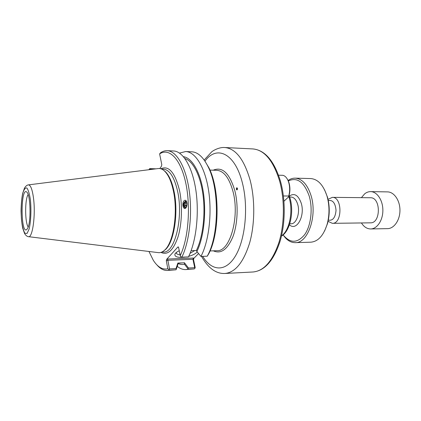 <?xml version="1.0" encoding="UTF-8"?>
<svg xmlns="http://www.w3.org/2000/svg" width="421" height="421" viewBox="0 0 421 421"><rect width="100%" height="100%" fill="white"/><g stroke="black" fill="none" stroke-linecap="round" stroke-linejoin="round"><path stroke-width="0.63" d="M237.17 189.845C236.37 189.866 236.202 189.197 236.67 187.845C237.476 187.824 237.639 188.492 237.17 189.845M186.519 201.406C183.514 203.385 183.345 205.522 186.029 207.816M186.066 200.717C182.819 203.043 182.577 205.595 185.345 208.384M182.846 204.974C182.919 201.906 183.745 200.328 185.319 200.243C186.319 200.601 186.898 201.77 187.066 203.738C186.987 206.79 186.171 208.369 184.619 208.479C183.598 208.132 183.009 206.964 182.846 204.974M236.755 189.934L236.791 187.75M150.202 169.563L150.081 168.958L154.044 169.079M184.482 262.815L177.873 263.041L176.015 268.566L169.51 268.872L167.847 260.304L192.934 259.294L194.697 267.688L188.461 267.982L184.482 262.815L184.487 264.246L188.003 268.824L188.461 267.982M176.015 268.566L176.246 269.382L177.894 264.535L177.883 263.099M191.108 250.684L196.37 250.506C202.78 237.46 205.59 214.805 203.017 195.081C200.443 175.341 192.944 160.954 184.903 158.517M196.37 250.506L196.896 251.532C203.685 237.665 206.485 213.279 203.406 192.639C200.338 171.973 192.008 157.807 183.477 156.707M159.806 168.558L161.496 166.142L161.796 164.643L159.617 153.907L160.569 152.76C162.716 151.297 164.927 150.602 167.2 150.692L173.589 150.981C182.956 151.271 192.397 166.795 195.876 190.303C199.375 213.763 196.123 241.701 188.445 256.905L181.835 257.157L180.898 256.889L180.246 255.584L178.572 247.353L178.409 246.969L177.867 247.011L166.616 259.394L166.306 260.815L167.847 268.793L169.568 270.108L175.989 269.798L176.246 269.382M177.888 263.457C180.051 264.499 182.251 264.756 184.487 264.246M177.883 263.236L184.472 262.757M169.51 268.872L169.053 269.435M204.701 160.769L208.932 167.832C219.736 188.75 219.799 232.26 209.053 253.21L207.29 256.184L200.954 256.426L196.896 251.532M177.867 247.011L178.546 247.243M193.465 258.036L192.934 259.294L193.544 259.71L193.876 258.315L193.465 258.036L167.647 259.047L167.847 260.304L166.306 260.815M194.697 267.688L194.986 268.203L195.186 267.509L193.544 259.71M155.996 168.832L149.844 168.632L149.518 168.8L150.081 168.958M149.518 168.8L148.923 169.721M194.76 250.558L190.076 253.316M180.088 254.826C178.162 254.637 176.946 254.152 176.452 253.368L176.315 252.484M188.729 256.331C192.429 255.305 195.086 254.016 196.707 252.453L197.181 251.895M179.262 250.742C176.888 251.853 175.431 252.989 174.889 254.152C174.531 256.978 178.078 257.936 185.529 257.015M198.507 253.621L193.876 258.315M188.003 268.824L188.14 269.214L194.302 268.919L194.986 268.203M194.302 268.919L185.85 269.577C182.872 269.693 180.014 268.624 177.267 266.377M167.847 268.793C162.522 269.94 157.675 267.109 153.312 260.31L148.96 251.479M159.617 153.907C169.074 147.518 180.477 158.628 185.672 182.588C190.924 206.448 188.408 238.686 180.246 255.584M163.616 251L165.316 249.679C174.094 242.364 178.741 212.516 173.984 191.076C171.947 181.672 169.021 175.141 165.206 171.489L163.501 170.168M179.52 153.091L185.682 151.528L191.813 151.807C197.849 152.144 203.275 157.101 208.074 166.674C219.152 188.124 219.22 232.887 208.2 254.368L207.29 256.184M156.886 264.883C160.154 268.714 163.648 270.577 167.374 270.471L169.568 270.108M167.374 270.471L175.989 269.798M188.14 269.214L185.85 269.577M185.682 151.528C195.318 151.834 205.022 167.221 208.59 190.487C212.189 213.715 208.848 241.365 200.954 256.426M181.835 257.157C189.397 241.88 192.602 213.789 189.15 190.203C185.724 166.569 176.425 150.971 167.2 150.692M28.517 184.866L157.838 168.6C160.096 168.205 162.311 169.005 164.49 171C168.347 174.694 171.305 181.304 173.368 190.829C178.178 212.537 173.473 242.775 164.606 250.169C162.432 252.168 160.217 252.974 157.959 252.584L28.591 236.686M27.775 228.024L26.87 229.445C20.587 235.581 20.513 185.993 26.812 192.118C30.523 194.728 31.259 221.372 27.775 228.024M28.133 194.56C24.818 199.012 24.85 222.556 28.181 226.993M283.401 195.954L288.738 196.018C290.064 190.976 289.953 186.124 288.396 181.451C287.054 177.925 285.222 175.883 282.907 175.32L278.534 175.194M288.738 196.018L288.659 196.833L283.943 201.238M288.659 196.833C290.306 191.85 290.337 186.903 288.743 182.004L287.454 179.33M328.301 200.585C332.748 199.759 335.327 203.011 336.037 210.342C335.348 217.668 332.779 220.925 328.327 220.115M328.07 221.351L332.353 223.33C342.483 223.93 342.441 196.733 332.316 197.36L328.038 199.349M332.353 223.33L370.427 222.835C381 223.398 380.963 197.154 370.396 197.749L332.316 197.36M370.627 191.623L387.504 191.892C394.072 191.892 399.982 200.38 399.95 210.247C400.008 220.115 394.124 228.624 387.557 228.64L370.68 228.956C377.137 228.945 382.931 220.299 382.868 210.274C382.899 200.243 377.084 191.618 370.627 191.623C368.533 191.613 366.565 192.329 364.728 193.781L361.407 197.654M361.439 222.951C363.933 226.898 367.012 228.898 370.68 228.956M186.592 206.816L184.987 205.285L185.545 203.048L186.919 202.596M185.545 203.048L187.024 203.269M187.035 203.354L186.498 205.501L186.871 205.932M184.987 205.285L186.498 205.501M186.424 201.227C184.545 201.938 183.735 203.401 183.982 205.616L185.887 207.979M288.227 181.009C297.079 176.836 304.067 181.84 309.193 196.028C313.024 208.821 310.977 225.798 304.657 234.639C297.331 243.364 290.158 243.449 283.133 234.892C286.575 240.054 290.616 242.638 295.242 242.649C307.877 243.412 317.597 215.799 310.993 195.418C307.377 184.451 302.094 178.693 295.153 178.151C292.669 178.104 290.295 178.893 288.032 180.525M295.153 178.151L310.677 178.562C317.771 179.109 323.165 184.787 326.854 195.602L327.117 196.486C329.585 205.727 329.601 214.973 327.154 224.219C323.56 235.581 318.097 241.57 310.766 242.191L295.242 242.649M324.628 230.908L327.491 223.63C329.832 214.773 329.822 205.922 327.454 197.07L324.57 189.803M209.958 170.089L216.878 170.305C223.919 170.942 229.303 178.062 233.034 191.666C239.896 217.194 229.845 251.784 216.994 250.711L210.074 250.948M213.358 250.837C220.951 254.273 227.472 249.558 232.924 236.697C237.66 224.13 238.502 205.401 234.923 191.008C229.645 173.231 222.42 166.29 213.247 170.195M204.974 161.175C216.505 144.877 235.055 153.023 242.391 182.925C248.606 206.99 245.359 239.57 235.455 255.942C225.598 272.482 211.642 271.25 202.717 256.357M201.533 256.405C208.3 268.24 216.12 273.929 224.993 273.471C235.35 272.429 243.559 262.246 249.632 242.938C254.921 224.193 255.131 199.407 250.142 180.204C244.112 159.422 235.671 148.529 224.814 147.524C219.799 147.029 213.626 150.15 211.621 151.923L204.174 160.027M279.576 180.904C284.812 199.643 284.591 223.804 279.039 242.096C272.666 260.952 264.035 270.913 253.142 271.982C264.63 270.74 273.539 260.725 279.87 241.938C285.449 223.761 285.691 199.87 280.465 181.23C274.213 160.927 265.046 150.16 252.968 148.934C264.388 149.965 273.255 160.622 279.576 180.904M288.795 196.454L289.206 197.823C293.363 211.652 289.364 230.755 281.496 235.881M167.647 259.047L166.616 259.394M160.943 252.4C167.563 255.579 173.21 250.527 177.883 237.244C181.946 224.277 182.63 205.153 179.509 190.439C174.973 172.421 168.747 165.2 160.827 168.779M161.611 169.063L163.369 169.116C169.547 169.731 174.283 177.067 177.573 191.129C183.614 217.515 174.762 253.253 163.49 252.053L161.732 252.111M30.444 200.164C31.396 210.211 30.865 221.73 29.133 228.987L27.112 233.397L24.907 233.25C23.487 230.866 22.381 226.735 21.592 220.846C20.745 211.289 21.208 200.543 22.787 193.26C24.013 189.271 25.386 187.524 26.907 188.034C28.391 190.06 29.57 194.102 30.444 200.164M33.591 198.838C32.375 189.424 30.607 184.777 28.286 184.898C27.002 185.04 25.728 186.114 24.465 188.124L22.634 193.523C21.75 197.954 21.224 203.759 21.05 210.932C21.266 218.11 21.824 223.883 22.729 228.25L24.55 233.476C25.823 235.471 27.091 236.534 28.365 236.66C32.428 238.491 35.717 215.789 33.591 198.838M289.706 197.033L291.085 197.044C294.026 197.265 296.231 199.691 297.7 204.332C300.331 212.737 296.395 224.098 291.122 223.761L289.743 223.777M289.422 224.761C296.479 231.713 305.362 216.078 301.215 203.143C298.273 195.107 294.326 192.739 289.38 196.054M224.993 273.471L253.142 271.982M224.814 147.524L252.968 148.934M281.433 236.144C290.08 231.203 294.205 212.11 290.022 198.102L289.127 195.36M175.867 252.863L174.889 254.152M176.299 252.589L176.452 253.368M208.932 167.832L208.074 166.674M209.053 253.21L208.2 254.368M165.206 171.489L164.49 171M165.316 249.679L164.606 250.169M288.743 182.004L288.396 181.451M327.454 197.07L327.117 196.486M327.491 223.63L327.154 224.219"/></g></svg>
